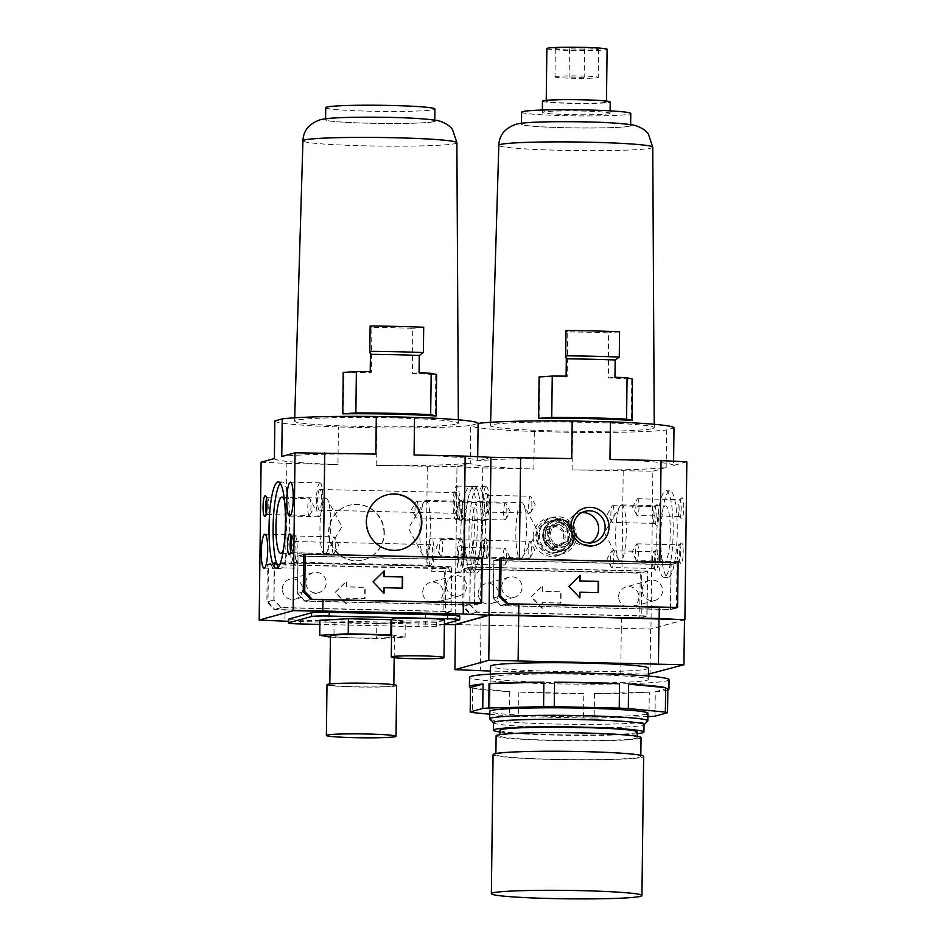 <?xml version="1.0" encoding="UTF-8"?>
<svg xmlns="http://www.w3.org/2000/svg" width="946" height="946" viewBox="0 0 946 946"><rect width="100%" height="100%" fill="white"/><g stroke="black" fill="none" stroke-linecap="round" stroke-linejoin="round"><path stroke-width="0.71" stroke-dasharray="4.73 3.55" d="M543.465 534.809A16.129 15.81 -105.5 0 1 554.995 519.626A16.129 15.81 -105.5 0 1 575.121 535.531A16.129 15.81 -105.5 0 1 563.591 550.714A16.129 15.81 -105.5 0 1 543.465 534.809M533.118 536.713A19.393 19.003 74.5 0 0 551.92 556.496A19.393 19.003 74.5 0 0 571.183 537.576A19.393 19.003 74.5 0 0 552.393 517.793A19.393 19.003 74.5 0 0 533.118 536.713M568.688 537.316A16.129 15.81 -105.5 0 1 557.159 552.488A16.129 15.81 -105.5 0 1 537.032 536.583A16.129 15.81 -105.5 0 1 548.562 521.412A16.129 15.81 -105.5 0 1 568.688 537.316M581.885 512.566A16.129 15.81 74.5 0 0 567.032 528.282A16.129 15.81 74.5 0 0 590.292 542.945M529.819 541.384A8.396 1.585 -88.7 0 0 528.128 549.969A8.396 1.585 -88.7 0 0 529.524 558.164A8.396 1.585 -88.7 0 0 529.618 558.152A8.396 1.585 -88.7 0 0 530.044 557.726A8.396 1.585 -88.7 0 0 531.297 549.803A8.396 1.585 -88.7 0 0 530.41 541.833A8.396 1.585 -88.7 0 0 529.914 541.372A8.396 1.585 -88.7 0 0 529.819 541.384M485.487 538.416A10.359 1.951 91.3 0 1 485.925 538.558A10.359 1.951 91.3 0 1 487.32 548.798A10.359 1.951 91.3 0 1 485.452 558.956A10.359 1.951 91.3 0 1 485.239 559.086A10.359 1.951 91.3 0 1 483.394 549.295A10.359 1.951 91.3 0 1 485.487 538.416A10.359 1.951 -88.7 0 0 485.274 538.534A10.359 1.951 -88.7 0 0 483.406 548.704A10.359 1.951 -88.7 0 0 484.801 558.944A10.359 1.951 -88.7 0 0 485.239 559.086A10.359 1.951 -88.7 0 0 487.332 548.207A10.359 1.951 -88.7 0 0 485.487 538.416M487.474 557.182A8.396 1.585 -88.7 0 0 487.651 557.076A8.396 1.585 -88.7 0 0 489.165 548.834A8.396 1.585 -88.7 0 0 488.03 540.533A8.396 1.585 -88.7 0 0 487.769 540.414A8.396 1.585 -88.7 0 0 487.675 540.426A8.396 1.585 -88.7 0 0 485.984 548.999A8.396 1.585 -88.7 0 0 487.379 557.194A8.396 1.585 -88.7 0 0 487.474 557.182M504.821 548.302A8.396 1.585 -88.7 0 0 503.118 556.887A8.396 1.585 -88.7 0 0 504.525 565.081A8.396 1.585 -88.7 0 0 504.608 565.069A8.396 1.585 -88.7 0 0 505.034 564.644A8.396 1.585 -88.7 0 0 506.299 556.721A8.396 1.585 -88.7 0 0 505.401 548.751A8.396 1.585 -88.7 0 0 504.904 548.29A8.396 1.585 -88.7 0 0 504.821 548.302M460.489 545.334A10.359 1.951 91.3 0 1 460.927 545.475A10.359 1.951 91.3 0 1 462.31 555.716A10.359 1.951 91.3 0 1 460.454 565.874A10.359 1.951 91.3 0 1 460.229 566.004A10.359 1.951 91.3 0 1 458.396 556.213A10.359 1.951 91.3 0 1 460.489 545.334M462.476 564.1A8.396 1.585 -88.7 0 0 462.653 563.993A8.396 1.585 -88.7 0 0 464.155 555.751A8.396 1.585 -88.7 0 0 463.032 547.45A8.396 1.585 -88.7 0 0 462.771 547.332A8.396 1.585 -88.7 0 0 462.677 547.344A8.396 1.585 -88.7 0 0 460.986 555.917A8.396 1.585 -88.7 0 0 462.381 564.112A8.396 1.585 -88.7 0 0 462.476 564.1M505.365 503.201A8.396 1.585 -88.7 0 0 503.674 511.786A8.396 1.585 -88.7 0 0 505.069 519.981A8.396 1.585 -88.7 0 0 505.164 519.969A8.396 1.585 -88.7 0 0 505.59 519.543A8.396 1.585 -88.7 0 0 506.843 511.62A8.396 1.585 -88.7 0 0 505.956 503.65A8.396 1.585 -88.7 0 0 505.46 503.189A8.396 1.585 -88.7 0 0 505.365 503.201M461.033 500.233A10.359 1.951 91.3 0 1 461.471 500.363A10.359 1.951 91.3 0 1 462.866 510.615A10.359 1.951 91.3 0 1 461.009 520.773A10.359 1.951 91.3 0 1 460.785 520.903A10.359 1.951 91.3 0 1 458.952 511.112A10.359 1.951 91.3 0 1 461.033 500.233A10.359 1.951 -88.7 0 0 460.82 500.351A10.359 1.951 -88.7 0 0 458.964 510.521A10.359 1.951 -88.7 0 0 460.347 520.761A10.359 1.951 -88.7 0 0 460.785 520.903A10.359 1.951 -88.7 0 0 462.878 510.024A10.359 1.951 -88.7 0 0 461.033 500.233M463.02 518.999A8.396 1.585 -88.7 0 0 463.197 518.893A8.396 1.585 -88.7 0 0 464.711 510.651A8.396 1.585 -88.7 0 0 463.575 502.35A8.396 1.585 -88.7 0 0 463.315 502.22A8.396 1.585 -88.7 0 0 463.233 502.231A8.396 1.585 -88.7 0 0 461.542 510.816A8.396 1.585 -88.7 0 0 462.937 519.011A8.396 1.585 -88.7 0 0 463.02 518.999M530.363 496.283A8.396 1.585 -88.7 0 0 528.672 504.868A8.396 1.585 -88.7 0 0 530.079 513.063A8.396 1.585 -88.7 0 0 530.162 513.051A8.396 1.585 -88.7 0 0 530.588 512.626A8.396 1.585 -88.7 0 0 531.853 504.703A8.396 1.585 -88.7 0 0 530.954 496.733A8.396 1.585 -88.7 0 0 530.458 496.272A8.396 1.585 -88.7 0 0 530.363 496.283M486.043 493.315A10.359 1.951 91.3 0 1 486.481 493.445A10.359 1.951 91.3 0 1 487.864 503.698A10.359 1.951 91.3 0 1 486.008 513.855A10.359 1.951 91.3 0 1 485.783 513.985A10.359 1.951 91.3 0 1 483.95 504.194A10.359 1.951 91.3 0 1 486.043 493.315M488.03 512.082A8.396 1.585 -88.7 0 0 488.207 511.975A8.396 1.585 -88.7 0 0 489.709 503.733A8.396 1.585 -88.7 0 0 488.585 495.432A8.396 1.585 -88.7 0 0 488.325 495.302A8.396 1.585 -88.7 0 0 488.231 495.314A8.396 1.585 -88.7 0 0 486.54 503.899A8.396 1.585 -88.7 0 0 487.935 512.093A8.396 1.585 -88.7 0 0 488.03 512.082M521.53 502.669A28.144 5.309 -88.7 0 0 515.854 531.439A28.144 5.309 -88.7 0 0 520.537 558.897A28.144 5.309 -88.7 0 0 520.844 558.861A28.144 5.309 -88.7 0 0 522.275 557.454A28.144 5.309 -88.7 0 0 526.496 530.883A28.144 5.309 -88.7 0 0 523.493 504.147A28.144 5.309 -88.7 0 0 521.837 502.633A28.144 5.309 -88.7 0 0 521.53 502.669M473.662 486.433A43.291 8.171 91.3 0 1 474.135 486.374A43.291 8.171 91.3 0 1 481.337 528.613A43.291 8.171 91.3 0 1 472.61 572.886A43.291 8.171 91.3 0 1 472.149 572.945A43.291 8.171 91.3 0 1 464.935 530.706A43.291 8.171 91.3 0 1 473.662 486.433A43.291 8.171 -88.7 0 0 464.935 530.706A43.291 8.171 -88.7 0 0 472.149 572.945A43.291 8.171 -88.7 0 0 472.61 572.886A43.291 8.171 -88.7 0 0 481.337 528.613A43.291 8.171 -88.7 0 0 474.135 486.374A43.291 8.171 -88.7 0 0 473.662 486.433M476.678 572.969A43.291 8.171 -88.7 0 0 485.404 528.708A43.291 8.171 -88.7 0 0 478.203 486.469A43.291 8.171 -88.7 0 0 477.73 486.528A43.291 8.171 -88.7 0 0 469.003 530.789A43.291 8.171 -88.7 0 0 476.205 573.028A43.291 8.171 -88.7 0 0 476.678 572.969M476.855 557.844A28.144 5.309 -88.7 0 0 482.531 529.074A28.144 5.309 -88.7 0 0 477.848 501.617A28.144 5.309 -88.7 0 0 477.541 501.652A28.144 5.309 -88.7 0 0 471.877 530.434A28.144 5.309 -88.7 0 0 476.559 557.88A28.144 5.309 -88.7 0 0 476.855 557.844M612.003 550.773A8.396 1.585 91.3 0 1 612.086 550.761A8.396 1.585 91.3 0 1 613.481 558.944A8.396 1.585 91.3 0 1 611.79 567.529A8.396 1.585 91.3 0 1 611.707 567.541A8.396 1.585 91.3 0 1 611.211 567.092A8.396 1.585 91.3 0 1 610.312 559.11A8.396 1.585 91.3 0 1 611.577 551.187A8.396 1.585 91.3 0 1 612.003 550.773M656.37 549.827A10.359 1.951 -88.7 0 0 656.157 549.957A10.359 1.951 -88.7 0 0 654.289 560.127A10.359 1.951 -88.7 0 0 655.684 570.367A10.359 1.951 -88.7 0 0 656.122 570.497A10.359 1.951 -88.7 0 0 658.215 559.618A10.359 1.951 -88.7 0 0 656.37 549.827M653.934 568.499A8.396 1.585 91.3 0 1 653.84 568.511A8.396 1.585 91.3 0 1 653.58 568.38A8.396 1.585 91.3 0 1 652.456 560.079A8.396 1.585 91.3 0 1 653.958 551.837A8.396 1.585 91.3 0 1 654.135 551.731A8.396 1.585 91.3 0 1 654.23 551.731A8.396 1.585 91.3 0 1 655.625 559.914A8.396 1.585 91.3 0 1 653.934 568.499M637.001 543.855A8.396 1.585 91.3 0 1 637.096 543.844A8.396 1.585 91.3 0 1 638.491 552.026A8.396 1.585 91.3 0 1 636.8 560.611A8.396 1.585 91.3 0 1 636.705 560.623A8.396 1.585 91.3 0 1 636.209 560.174A8.396 1.585 91.3 0 1 635.31 552.192A8.396 1.585 91.3 0 1 636.575 544.269A8.396 1.585 91.3 0 1 637.001 543.855M681.38 542.909A10.359 1.951 -88.7 0 0 681.155 543.039A10.359 1.951 -88.7 0 0 679.299 553.209A10.359 1.951 -88.7 0 0 680.694 563.449A10.359 1.951 -88.7 0 0 681.12 563.58A10.359 1.951 -88.7 0 0 683.213 552.701A10.359 1.951 -88.7 0 0 681.38 542.909M678.932 561.581A8.396 1.585 91.3 0 1 678.85 561.593A8.396 1.585 91.3 0 1 678.578 561.463A8.396 1.585 91.3 0 1 677.454 553.162A8.396 1.585 91.3 0 1 678.968 544.92A8.396 1.585 91.3 0 1 679.145 544.813A8.396 1.585 91.3 0 1 679.228 544.813A8.396 1.585 91.3 0 1 680.623 552.996A8.396 1.585 91.3 0 1 678.932 561.581M637.557 498.743A8.396 1.585 91.3 0 1 637.639 498.743A8.396 1.585 91.3 0 1 639.035 506.926A8.396 1.585 91.3 0 1 637.344 515.511A8.396 1.585 91.3 0 1 637.261 515.523A8.396 1.585 91.3 0 1 636.764 515.062A8.396 1.585 91.3 0 1 635.866 507.091A8.396 1.585 91.3 0 1 637.131 499.169A8.396 1.585 91.3 0 1 637.557 498.743M681.924 497.809A10.359 1.951 -88.7 0 0 681.711 497.939A10.359 1.951 -88.7 0 0 679.843 508.097A10.359 1.951 -88.7 0 0 681.238 518.349A10.359 1.951 -88.7 0 0 681.676 518.479A10.359 1.951 -88.7 0 0 683.769 507.6A10.359 1.951 -88.7 0 0 681.924 497.809M679.488 516.481A8.396 1.585 91.3 0 1 679.394 516.492A8.396 1.585 91.3 0 1 679.133 516.362A8.396 1.585 91.3 0 1 678.01 508.061A8.396 1.585 91.3 0 1 679.512 499.819A8.396 1.585 91.3 0 1 679.689 499.713A8.396 1.585 91.3 0 1 679.784 499.701A8.396 1.585 91.3 0 1 681.179 507.896A8.396 1.585 91.3 0 1 679.488 516.481M612.547 505.661A8.396 1.585 91.3 0 1 612.641 505.661A8.396 1.585 91.3 0 1 614.037 513.844A8.396 1.585 91.3 0 1 612.346 522.429A8.396 1.585 91.3 0 1 612.251 522.44A8.396 1.585 91.3 0 1 611.755 521.979A8.396 1.585 91.3 0 1 610.868 514.009A8.396 1.585 91.3 0 1 612.121 506.086A8.396 1.585 91.3 0 1 612.547 505.661M656.926 504.726A10.359 1.951 -88.7 0 0 656.701 504.857A10.359 1.951 -88.7 0 0 654.845 515.014A10.359 1.951 -88.7 0 0 656.24 525.267A10.359 1.951 -88.7 0 0 656.678 525.397A10.359 1.951 -88.7 0 0 658.759 514.518A10.359 1.951 -88.7 0 0 656.926 504.726M654.478 523.398A8.396 1.585 91.3 0 1 654.396 523.41A8.396 1.585 91.3 0 1 654.135 523.28A8.396 1.585 91.3 0 1 653 514.979A8.396 1.585 91.3 0 1 654.514 506.737A8.396 1.585 91.3 0 1 654.691 506.63A8.396 1.585 91.3 0 1 654.774 506.618A8.396 1.585 91.3 0 1 656.181 514.813A8.396 1.585 91.3 0 1 654.478 523.398M621.321 504.963A28.144 5.309 91.3 0 1 621.628 504.916A28.144 5.309 91.3 0 1 626.299 532.373A28.144 5.309 91.3 0 1 620.635 561.144A28.144 5.309 91.3 0 1 620.328 561.191A28.144 5.309 91.3 0 1 618.66 559.665A28.144 5.309 91.3 0 1 615.669 532.929A28.144 5.309 91.3 0 1 619.89 506.358A28.144 5.309 91.3 0 1 621.321 504.963M669.555 490.939A43.291 8.171 -88.7 0 0 660.828 535.2A43.291 8.171 -88.7 0 0 668.03 577.438A43.291 8.171 -88.7 0 0 668.491 577.379A43.291 8.171 -88.7 0 0 677.218 533.118A43.291 8.171 -88.7 0 0 670.016 490.879A43.291 8.171 -88.7 0 0 669.555 490.939M664.435 577.285A43.291 8.171 91.3 0 1 663.962 577.344A43.291 8.171 91.3 0 1 656.76 535.105A43.291 8.171 91.3 0 1 665.487 490.844A43.291 8.171 91.3 0 1 665.949 490.785A43.291 8.171 91.3 0 1 673.162 533.024A43.291 8.171 91.3 0 1 664.435 577.285M664.612 562.161A28.144 5.309 91.3 0 1 664.317 562.196A28.144 5.309 91.3 0 1 659.634 534.738A28.144 5.309 91.3 0 1 665.298 505.968A28.144 5.309 91.3 0 1 665.606 505.933A28.144 5.309 91.3 0 1 670.288 533.39A28.144 5.309 91.3 0 1 664.612 562.161M648.483 668.183A79.062 4.411 0.7 0 1 647.04 668.999A79.062 4.411 0.7 0 1 561.865 671.518A79.062 4.411 0.7 0 1 490.371 666.244M489.851 719.114A79.062 4.411 -179.3 0 0 563.426 724.175A79.062 4.411 -179.3 0 0 646.402 721.621A79.062 4.411 -179.3 0 0 647.714 721.041M493.457 722.673A75.29 4.198 -179.3 0 0 493.564 722.91A75.29 4.198 -179.3 0 0 563.639 727.722A75.29 4.198 -179.3 0 0 642.653 725.286A75.29 4.198 -179.3 0 0 643.907 724.742A75.29 4.198 -179.3 0 0 644.025 724.506M499.949 730.265A68.703 3.831 -179.3 0 0 562.078 734.841A68.703 3.831 -179.3 0 0 636.102 732.653A68.703 3.831 -179.3 0 0 637.344 731.944M636.031 738.294A68.703 3.831 -179.3 0 0 637.273 737.584A68.703 3.831 -179.3 0 0 575.144 733.008A68.703 3.831 -179.3 0 0 501.132 735.196A68.703 3.831 -179.3 0 0 499.878 735.905A68.703 3.831 -179.3 0 0 562.007 740.482A68.703 3.831 -179.3 0 0 636.031 738.294M496.118 735.858A72.475 4.044 -179.3 0 0 561.652 740.694A72.475 4.044 -179.3 0 0 639.721 738.377A72.475 4.044 -179.3 0 0 641.045 737.632M639.496 757.178A72.475 4.044 -179.3 0 0 640.809 756.422A72.475 4.044 -179.3 0 0 575.286 751.597A72.475 4.044 -179.3 0 0 497.206 753.903A72.475 4.044 -179.3 0 0 495.881 754.648A72.475 4.044 -179.3 0 0 561.416 759.484A72.475 4.044 -179.3 0 0 639.496 757.178M493.067 754.624A75.29 4.198 -179.3 0 0 561.144 759.638A75.29 4.198 -179.3 0 0 642.263 757.238A75.29 4.198 -179.3 0 0 643.635 756.457M652.752 428.514A81.876 4.576 -179.3 0 0 654.242 427.663A81.876 4.576 -179.3 0 0 580.158 422.212A81.876 4.576 -179.3 0 0 491.979 424.825A81.876 4.576 -179.3 0 0 490.489 425.665A81.876 4.576 -179.3 0 0 564.49 431.128A81.876 4.576 -179.3 0 0 652.752 428.514M539.054 418.333L539.859 377.028A81.096 4.529 0.7 0 1 567.174 376.981L567.777 331.928A80.304 4.482 0.7 0 1 608.597 332.862L608.384 377.927A81.096 4.529 0.7 0 1 631.183 379.133L631.207 420.45M584.38 49.109L569.457 48.849L584.38 49.109M584.025 77.3L569.114 77.04L584.025 77.3M555.385 76.638A21.652 1.206 -179.3 0 0 554.995 76.863A21.652 1.206 -179.3 0 0 574.565 78.305A21.652 1.206 -179.3 0 0 597.884 77.619A21.652 1.206 -179.3 0 0 598.286 77.395A21.652 1.206 -179.3 0 0 578.704 75.952A21.652 1.206 -179.3 0 0 555.385 76.638M555.728 48.447A21.652 1.206 -179.3 0 0 555.337 48.672A21.652 1.206 -179.3 0 0 574.908 50.114A21.652 1.206 -179.3 0 0 598.239 49.428A21.652 1.206 -179.3 0 0 598.629 49.204A21.652 1.206 -179.3 0 0 579.058 47.761A21.652 1.206 -179.3 0 0 555.728 48.447M546.871 48.565A30.118 1.679 -179.3 0 0 574.104 50.576A30.118 1.679 -179.3 0 0 606.552 49.618A30.118 1.679 -179.3 0 0 607.096 49.31M605.913 102.239A30.118 1.679 -179.3 0 0 606.457 101.932A30.118 1.679 -179.3 0 0 579.224 99.921A30.118 1.679 -179.3 0 0 546.776 100.879A30.118 1.679 -179.3 0 0 546.22 101.187A30.118 1.679 -179.3 0 0 573.453 103.197A30.118 1.679 -179.3 0 0 605.913 102.239M542.46 101.139A33.879 1.892 -179.3 0 0 573.099 103.398A33.879 1.892 -179.3 0 0 609.602 102.322A33.879 1.892 -179.3 0 0 610.217 101.967M609.461 113.603A33.879 1.892 -179.3 0 0 610.075 113.248A33.879 1.892 -179.3 0 0 579.437 110.989A33.879 1.892 -179.3 0 0 542.933 112.066A33.879 1.892 -179.3 0 0 542.318 112.42A33.879 1.892 -179.3 0 0 572.957 114.679A33.879 1.892 -179.3 0 0 609.461 113.603M521.613 112.172A54.584 3.051 -179.3 0 0 570.982 115.802A54.584 3.051 -179.3 0 0 629.788 114.064A54.584 3.051 -179.3 0 0 630.781 113.496M629.646 126.09A54.584 3.051 -179.3 0 0 630.639 125.522A54.584 3.051 -179.3 0 0 581.282 121.892A54.584 3.051 -179.3 0 0 522.464 123.63A54.584 3.051 -179.3 0 0 521.471 124.198A54.584 3.051 -179.3 0 0 570.828 127.828A54.584 3.051 -179.3 0 0 629.646 126.09M542.247 591.427L542.318 585.799L531.084 596.82L542.034 608.349L542.105 602.708L560.588 603.134L560.73 591.853L542.247 591.427L542.673 585.692L531.451 596.713L542.401 608.243L542.46 602.602L560.943 603.028L561.084 591.758L542.602 591.333M684.478 619.784L650.943 629.055L455.475 624.585M684.478 619.665L650.623 629.043L455.475 624.549M652.87 471.203L666.161 467.525A101.648 5.676 -179.3 0 1 572.094 469.925L652.87 471.203L650.943 629.055M666.161 467.525L666.611 429.945L674.001 427.899M686.831 461.802L673.54 465.479L673.599 461.199M668.113 562.492L677.005 562.894L676.449 607.758M490.95 457.308L477.659 460.986L477.706 456.705L477.659 460.986L490.95 457.308M481.514 569.362L464.332 568.57L463.871 606.161L470.659 613.989L621.416 617.691L641.187 617.75L641.743 572.649L481.514 569.362L482.756 467.88L456.989 466.697L455.05 624.561L456.989 466.697L376.201 465.432A101.648 5.676 -179.3 0 0 470.268 463.032L456.989 466.697L470.268 463.032L470.73 425.44L478.12 423.394L470.73 425.44A101.648 5.676 -179.3 0 0 534.324 431.471L572.555 432.346A101.648 5.676 -179.3 0 0 666.611 429.945M480.958 614.462L480.828 625.732M571.727 458.574A101.648 5.676 -179.3 0 0 477.659 460.986A101.648 5.676 -179.3 0 0 414.064 454.955M673.54 465.479A101.648 5.676 -179.3 0 0 609.957 459.46M274.837 420.946A101.648 5.676 -179.3 0 0 338.432 426.965L376.662 427.84A101.648 5.676 -179.3 0 0 470.73 425.44L470.268 463.032A101.648 5.676 -179.3 0 0 533.863 469.05L534.324 431.471M482.756 467.88L533.863 469.05M572.094 469.925L572.555 432.346M539.859 377.028L539.102 376.922M608.384 377.927L614.959 377.253M632.507 379.074L631.183 379.133M566.11 376.13L567.174 376.981M619.571 331.739L608.597 332.862M567.777 331.928L566.004 330.509M648.412 674.131L490.312 671.045M480.958 625.72L480.414 670.82M621.274 628.936L620.73 674.049M650.623 629.043L650.068 674.143M499.926 731.991A75.29 4.198 -179.3 0 0 568.593 735.314A75.29 4.198 -179.3 0 0 637.332 733.67M500.458 558.826L509.835 558.85M671.163 564.514L493.753 560.434L493.292 598.026L500.588 605.712L670.608 609.614L671.163 564.514L677.005 562.894M500.671 605.523L493.481 597.943L493.93 560.623L670.974 564.691L670.43 609.425L500.671 605.523L506.82 603.82M676.449 607.994L670.608 609.614M499.594 558.814L493.753 560.434M493.481 597.943L499.133 596.382L493.292 598.026M506.961 603.95L500.588 605.712M670.43 609.425L675.692 607.959M670.974 564.691L678.116 562.716M493.93 560.623L499.594 559.062M579.815 575.676L568.593 586.437L579.543 597.494M579.614 592.326L598.097 592.645M623.201 471.108L621.96 572.59M621.416 617.691L621.274 628.96M647.584 571.029L470.174 566.961L469.713 604.541L477.021 612.228L647.029 616.13L647.584 571.029L641.743 572.649M469.902 604.47L477.103 612.038L646.851 615.941L647.395 571.218L470.363 567.151L469.902 604.47L462.76 606.445L463.221 569.125L640.253 573.193L639.709 617.915L469.949 614.025L462.76 606.445M463.871 606.161L469.713 604.541M464.332 568.57L470.174 566.961M641.187 617.75L647.029 616.13M470.659 613.989L477.021 612.228M646.851 615.941L639.709 617.915M477.103 612.038L469.949 614.025M647.395 571.218L640.253 573.193M470.363 567.151L463.221 569.125M501.747 586.934A10.359 10.146 -105.5 0 1 509.149 577.19A10.359 10.146 -105.5 0 1 522.074 587.407A10.359 10.146 -105.5 0 1 514.671 597.151A10.359 10.146 -105.5 0 1 501.747 586.934M478.168 593.461A10.359 10.146 -105.5 0 1 485.57 583.717A10.359 10.146 -105.5 0 1 498.495 593.922A10.359 10.146 -105.5 0 1 491.092 603.666A10.359 10.146 -105.5 0 1 478.168 593.461M642.192 590.162A10.359 10.146 -105.5 0 1 649.595 580.418A10.359 10.146 -105.5 0 1 662.519 590.623A10.359 10.146 -105.5 0 1 655.117 600.379A10.359 10.146 -105.5 0 1 642.192 590.162M618.625 596.69A10.359 10.146 -105.5 0 1 626.027 586.934A10.359 10.146 -105.5 0 1 638.952 597.151A10.359 10.146 -105.5 0 1 631.55 606.894A10.359 10.146 -105.5 0 1 618.625 596.69M669.047 679.713A99.768 5.57 0.7 0 1 667.237 680.742A99.768 5.57 0.7 0 1 559.748 683.923A99.768 5.57 0.7 0 1 469.535 677.265M667.829 689.906A99.768 5.57 0.7 0 1 667.119 690.131A99.768 5.57 0.7 0 1 655.294 691.751L654.999 716.181M649.299 692.176L594.478 693.584A99.768 5.57 0.7 0 0 649.299 692.176L648.991 716.607M594.478 693.584L594.171 718.014A99.768 5.57 0.7 0 1 583.505 718.002L518.538 716.512A99.768 5.57 0.7 0 1 509.445 716.063L489.792 714.206M583.8 693.572L518.834 692.082A99.768 5.57 0.7 0 0 583.8 693.572L583.505 718.002M518.834 692.082L518.538 716.512M509.74 691.632L472.681 688.12A99.768 5.57 0.7 0 0 509.74 691.632L509.445 716.063M472.681 688.12L472.385 712.551M491.672 676.709A79.062 4.411 -179.3 0 0 490.241 677.525A79.062 4.411 -179.3 0 0 561.723 682.787A79.062 4.411 -179.3 0 0 646.91 680.269A79.062 4.411 -179.3 0 0 648.341 679.453A79.062 4.411 -179.3 0 0 576.847 674.191A79.062 4.411 -179.3 0 0 491.672 676.709M646.496 714.1A79.062 4.411 0.7 0 1 561.321 716.619A79.062 4.411 0.7 0 1 489.827 711.345L490.276 674.131M667.852 688.274L655.294 691.751M647.892 716.642L594.171 718.014M560.28 522.63A12.535 12.286 74.5 0 0 547.226 534.206A12.535 12.286 74.5 0 0 558.743 547.592A12.535 12.286 74.5 0 0 571.786 536.015A12.535 12.286 74.5 0 0 560.28 522.63M563.721 531.853L554.829 525.763L545.274 530.493L544.6 541.325L553.493 547.415L563.047 542.685L563.721 531.853L568.274 530.6L567.612 541.419L558.057 546.149L549.165 540.06L549.839 529.228L559.393 524.498L568.274 530.6M543.016 535.791A11.293 11.068 74.5 0 0 553.386 547.864A11.293 11.068 74.5 0 0 565.152 537.434A11.293 11.068 74.5 0 0 554.77 525.361A11.293 11.068 74.5 0 0 543.016 535.791M572.567 535.696A12.239 11.991 74.5 0 0 557.312 523.02A12.239 11.991 74.5 0 0 548.585 533.922A12.239 11.991 74.5 0 0 563.84 546.611A12.239 11.991 74.5 0 0 572.567 535.696A12.239 11.991 74.5 0 0 557.312 523.02A12.239 11.991 74.5 0 0 559.831 547.001A12.239 11.991 74.5 0 0 572.567 535.696M539.386 534.206A18.825 18.459 74.5 0 0 562.846 553.717A18.825 18.459 74.5 0 0 576.28 536.938A18.825 18.459 74.5 0 0 552.807 517.427A18.825 18.459 74.5 0 0 539.386 534.206M542.685 534.265A15.999 15.692 74.5 0 0 562.634 550.844A15.999 15.692 74.5 0 0 574.045 536.583A15.999 15.692 74.5 0 0 554.096 520.004A15.999 15.692 74.5 0 0 542.685 534.265M536.169 535.105A18.825 18.459 -105.5 0 1 549.591 518.325A18.825 18.459 -105.5 0 1 573.063 537.825A18.825 18.459 -105.5 0 1 559.63 554.604A18.825 18.459 -105.5 0 1 536.169 535.105M538.404 535.448A15.999 15.692 74.5 0 0 553.103 552.547A15.999 15.692 74.5 0 0 569.764 537.766A15.999 15.692 74.5 0 0 555.054 520.678A15.999 15.692 74.5 0 0 538.404 535.448M574.979 536.323A15.999 15.692 74.5 0 0 555.03 519.744A15.999 15.692 74.5 0 0 543.619 534.005A15.999 15.692 74.5 0 0 563.556 550.584A15.999 15.692 74.5 0 0 574.979 536.323M574.08 536.181A14.876 14.58 -105.5 0 1 558.601 549.922A14.876 14.58 -105.5 0 1 544.931 534.029A14.876 14.58 -105.5 0 1 560.422 520.3A14.876 14.58 -105.5 0 1 574.08 536.181M571.384 535.507A10.725 10.524 -105.5 0 1 560.209 545.416A10.725 10.524 -105.5 0 1 550.347 533.958A10.725 10.524 -105.5 0 1 561.522 524.049A10.725 10.524 -105.5 0 1 571.384 535.507M563.047 542.685L567.612 541.419M554.829 525.763L559.393 524.498M545.274 530.493L549.839 529.228M544.6 541.325L549.165 540.06M553.493 547.415L558.057 546.149M274.222 567.671A16.945 3.193 91.3 0 1 273.512 568.298A16.945 3.193 91.3 0 1 273.323 568.321A16.945 3.193 91.3 0 1 271.183 563.319L291.51 563.781A16.945 3.193 91.3 0 1 291.191 545.759A16.945 3.193 91.3 0 1 294.253 534.939A16.945 3.193 91.3 0 1 294.431 534.916A16.945 3.193 91.3 0 1 297.257 549.543A16.945 3.193 91.3 0 1 294.549 568.144L274.222 567.671L273.832 600.048L281.128 607.734L451.147 611.636L451.632 571.751L431.305 571.278L431.364 566.063L428.254 566.926L448.593 567.399A16.945 3.193 -88.7 0 0 450.734 572.389A16.945 3.193 -88.7 0 0 450.911 572.365A16.945 3.193 -88.7 0 0 451.632 571.751M386.417 495.006A28.238 27.682 74.5 0 0 366.043 521.636A28.238 27.682 74.5 0 0 401.471 549.437M319.807 482.909A16.945 3.193 91.3 0 1 319.985 482.886A16.945 3.193 91.3 0 1 322.799 499.417A16.945 3.193 91.3 0 1 319.393 516.741A16.945 3.193 91.3 0 1 319.204 516.764A16.945 3.193 91.3 0 1 316.39 500.233A16.945 3.193 91.3 0 1 319.807 482.909M333.725 553.647A8.396 1.585 91.3 0 1 333.631 553.658A8.396 1.585 91.3 0 1 332.235 545.475A8.396 1.585 91.3 0 1 333.926 536.89A8.396 1.585 91.3 0 1 334.021 536.879A8.396 1.585 91.3 0 1 334.517 537.328A8.396 1.585 91.3 0 1 335.416 545.31A8.396 1.585 91.3 0 1 334.151 553.233A8.396 1.585 91.3 0 1 333.725 553.647M291.049 537.068A8.396 1.585 91.3 0 1 291.794 535.921A8.396 1.585 91.3 0 1 291.876 535.909A8.396 1.585 91.3 0 1 292.148 536.039A8.396 1.585 91.3 0 1 293.272 544.34A8.396 1.585 91.3 0 1 291.758 552.582A8.396 1.585 91.3 0 1 291.593 552.677A8.396 1.585 91.3 0 1 291.498 552.689A8.396 1.585 91.3 0 1 290.718 551.494M309.271 515.464A8.396 1.585 91.3 0 1 309.188 515.475A8.396 1.585 91.3 0 1 307.793 507.293A8.396 1.585 91.3 0 1 309.484 498.708A8.396 1.585 91.3 0 1 309.567 498.696A8.396 1.585 91.3 0 1 310.063 499.145A8.396 1.585 91.3 0 1 310.962 507.115A8.396 1.585 91.3 0 1 309.697 515.05A8.396 1.585 91.3 0 1 309.271 515.464M266.595 498.885A8.396 1.585 91.3 0 1 267.34 497.738A8.396 1.585 91.3 0 1 267.434 497.726A8.396 1.585 91.3 0 1 267.694 497.844A8.396 1.585 91.3 0 1 268.818 506.157A8.396 1.585 91.3 0 1 267.316 514.399A8.396 1.585 91.3 0 1 267.139 514.494A8.396 1.585 91.3 0 1 267.044 514.506A8.396 1.585 91.3 0 1 266.264 513.311M324.951 554.356A28.144 5.309 91.3 0 1 324.655 554.391A28.144 5.309 91.3 0 1 319.973 526.934A28.144 5.309 91.3 0 1 325.637 498.164A28.144 5.309 91.3 0 1 325.944 498.128A28.144 5.309 91.3 0 1 327.612 499.642A28.144 5.309 91.3 0 1 330.615 526.378A28.144 5.309 91.3 0 1 326.382 552.961A28.144 5.309 91.3 0 1 324.951 554.356M280.241 483.288A43.291 8.171 91.3 0 1 281.849 482.022A43.291 8.171 91.3 0 1 282.31 481.963A43.291 8.171 91.3 0 1 289.511 524.214A43.291 8.171 91.3 0 1 280.785 568.475A43.291 8.171 91.3 0 1 280.323 568.534A43.291 8.171 91.3 0 1 278.325 567.127M284.58 501.12A28.144 5.309 91.3 0 1 283.469 549.508M486.126 486.729A16.945 3.193 -88.7 0 0 482.708 504.052A16.945 3.193 -88.7 0 0 485.523 520.584A16.945 3.193 -88.7 0 0 485.712 520.56A16.945 3.193 -88.7 0 0 489.117 503.237A16.945 3.193 -88.7 0 0 486.303 486.717A16.945 3.193 -88.7 0 0 486.126 486.729M456.138 519.886A16.945 3.193 91.3 0 1 455.96 519.91A16.945 3.193 91.3 0 1 453.134 503.378A16.945 3.193 91.3 0 1 456.551 486.055A16.945 3.193 91.3 0 1 456.741 486.031A16.945 3.193 91.3 0 1 459.555 502.563A16.945 3.193 91.3 0 1 456.138 519.886M456.22 513.3A10.359 1.951 91.3 0 1 456.114 513.323A10.359 1.951 91.3 0 1 454.387 503.213A10.359 1.951 91.3 0 1 456.469 492.63A10.359 1.951 91.3 0 1 456.587 492.618A10.359 1.951 91.3 0 1 458.302 502.716A10.359 1.951 91.3 0 1 456.22 513.3M319.724 489.496A10.359 1.951 -88.7 0 0 317.631 500.079A10.359 1.951 -88.7 0 0 319.358 510.178A10.359 1.951 -88.7 0 0 319.464 510.166A10.359 1.951 -88.7 0 0 321.557 499.583A10.359 1.951 -88.7 0 0 319.831 489.472A10.359 1.951 -88.7 0 0 319.724 489.496M460.572 538.759A16.945 3.193 -88.7 0 0 457.155 556.071A16.945 3.193 -88.7 0 0 459.969 572.602A16.945 3.193 -88.7 0 0 460.158 572.578A16.945 3.193 -88.7 0 0 463.564 555.255A16.945 3.193 -88.7 0 0 460.749 538.735A16.945 3.193 -88.7 0 0 460.572 538.759M428.254 566.926A16.945 3.193 91.3 0 1 427.947 548.893A16.945 3.193 91.3 0 1 430.998 538.073A16.945 3.193 91.3 0 1 431.187 538.049A16.945 3.193 91.3 0 1 434.013 552.689A16.945 3.193 91.3 0 1 431.305 571.278M430.667 565.33A10.359 1.951 91.3 0 1 430.56 565.341A10.359 1.951 91.3 0 1 428.834 555.243A10.359 1.951 91.3 0 1 430.915 544.648A10.359 1.951 91.3 0 1 431.033 544.636A10.359 1.951 91.3 0 1 432.748 554.734A10.359 1.951 91.3 0 1 430.667 565.33M294.171 541.514A10.359 1.951 -88.7 0 0 292.078 552.097A10.359 1.951 -88.7 0 0 293.804 562.196A10.359 1.951 -88.7 0 0 293.91 562.184A10.359 1.951 -88.7 0 0 296.003 551.601A10.359 1.951 -88.7 0 0 294.277 541.502A10.359 1.951 -88.7 0 0 294.171 541.514M441.12 539.35A8.396 1.585 91.3 0 1 441.203 539.338A8.396 1.585 91.3 0 1 442.598 547.533A8.396 1.585 91.3 0 1 440.907 556.106A8.396 1.585 91.3 0 1 440.824 556.118A8.396 1.585 91.3 0 1 440.328 555.669A8.396 1.585 91.3 0 1 439.429 547.699A8.396 1.585 91.3 0 1 440.682 539.764A8.396 1.585 91.3 0 1 441.12 539.35M483.051 557.076A8.396 1.585 91.3 0 1 482.957 557.088A8.396 1.585 91.3 0 1 482.697 556.969A8.396 1.585 91.3 0 1 481.561 548.668A8.396 1.585 91.3 0 1 483.075 540.414A8.396 1.585 91.3 0 1 483.252 540.32A8.396 1.585 91.3 0 1 483.347 540.308A8.396 1.585 91.3 0 1 484.742 548.503A8.396 1.585 91.3 0 1 483.051 557.076M416.666 501.167A8.396 1.585 91.3 0 1 416.748 501.155A8.396 1.585 91.3 0 1 418.144 509.35A8.396 1.585 91.3 0 1 416.453 517.923A8.396 1.585 91.3 0 1 416.37 517.935A8.396 1.585 91.3 0 1 415.873 517.486A8.396 1.585 91.3 0 1 414.975 509.516A8.396 1.585 91.3 0 1 416.24 501.581A8.396 1.585 91.3 0 1 416.666 501.167M458.597 518.893A8.396 1.585 91.3 0 1 458.503 518.905A8.396 1.585 91.3 0 1 458.242 518.786A8.396 1.585 91.3 0 1 457.119 510.473A8.396 1.585 91.3 0 1 458.621 502.231A8.396 1.585 91.3 0 1 458.798 502.137A8.396 1.585 91.3 0 1 458.893 502.125A8.396 1.585 91.3 0 1 460.288 510.308A8.396 1.585 91.3 0 1 458.597 518.893M425.428 500.458A28.144 5.309 91.3 0 1 425.735 500.422A28.144 5.309 91.3 0 1 430.418 527.88A28.144 5.309 91.3 0 1 424.742 556.65A28.144 5.309 91.3 0 1 424.447 556.686A28.144 5.309 91.3 0 1 422.779 555.172A28.144 5.309 91.3 0 1 419.776 528.436A28.144 5.309 91.3 0 1 423.997 501.865A28.144 5.309 91.3 0 1 425.428 500.458M468.542 572.791A43.291 8.171 91.3 0 1 468.081 572.85A43.291 8.171 91.3 0 1 460.879 530.611A43.291 8.171 91.3 0 1 469.594 486.339A43.291 8.171 91.3 0 1 470.067 486.279A43.291 8.171 91.3 0 1 477.269 528.518A43.291 8.171 91.3 0 1 468.542 572.791M468.731 557.655A28.144 5.309 91.3 0 1 468.424 557.702A28.144 5.309 91.3 0 1 463.741 530.245A28.144 5.309 91.3 0 1 469.417 501.475A28.144 5.309 91.3 0 1 469.713 501.427A28.144 5.309 91.3 0 1 474.395 528.885A28.144 5.309 91.3 0 1 468.731 557.655M456.871 424.021A81.876 4.576 -179.3 0 0 458.361 423.169A81.876 4.576 -179.3 0 0 384.277 417.718A81.876 4.576 -179.3 0 0 296.098 420.32A81.876 4.576 -179.3 0 0 294.608 421.159A81.876 4.576 -179.3 0 0 368.609 426.622A81.876 4.576 -179.3 0 0 456.871 424.021M343.173 413.84L343.966 372.535A81.096 4.529 0.7 0 1 371.293 372.476L371.896 327.422A80.304 4.482 0.7 0 1 412.704 328.357L412.503 373.434A81.096 4.529 0.7 0 1 435.302 374.628L435.314 415.956M325.731 107.667A54.584 3.051 -179.3 0 0 375.089 111.309A54.584 3.051 -179.3 0 0 433.907 109.57A54.584 3.051 -179.3 0 0 434.9 109.003M433.765 121.596A54.584 3.051 -179.3 0 0 434.746 121.029A54.584 3.051 -179.3 0 0 385.389 117.387A54.584 3.051 -179.3 0 0 326.571 119.125A54.584 3.051 -179.3 0 0 325.59 119.693A54.584 3.051 -179.3 0 0 374.947 123.335A54.584 3.051 -179.3 0 0 433.765 121.596M383.981 533.284A28.238 27.682 74.5 0 0 348.731 505.436A28.238 27.682 74.5 0 0 328.546 532.007A28.238 27.682 74.5 0 0 363.796 559.855A28.238 27.682 74.5 0 0 383.981 533.284M384.336 533.177A28.238 27.682 74.5 0 0 349.098 505.33A28.238 27.682 74.5 0 0 328.901 531.912A28.238 27.682 74.5 0 0 364.151 559.76A28.238 27.682 74.5 0 0 384.336 533.177M444.443 620.032A26.358 1.466 0.7 0 1 443.958 620.304A26.358 1.466 0.7 0 1 415.566 621.144A26.358 1.466 0.7 0 1 391.739 619.382M391.538 635.866A31.998 1.786 0.7 0 1 394.411 636.634A31.998 1.786 0.7 0 1 393.832 636.965A31.998 1.786 0.7 0 1 359.362 637.994A31.998 1.786 0.7 0 1 330.426 635.854M393.24 685.826A31.998 1.786 0.7 0 1 358.759 686.855A31.998 1.786 0.7 0 1 329.823 684.715A31.998 1.786 0.7 0 1 330.402 684.384A31.998 1.786 0.7 0 1 364.884 683.367A31.998 1.786 0.7 0 1 393.82 685.495A31.998 1.786 0.7 0 1 393.24 685.826M396.646 685.531A34.825 1.939 0.7 0 1 396.007 685.897A34.825 1.939 0.7 0 1 358.487 687.009A34.825 1.939 0.7 0 1 326.997 684.679M391.549 634.872L405.089 637.226L376.614 638.716L330.402 637.119M391.727 619.843L405.278 622.196L405.089 637.226M405.278 622.196L376.792 623.686L376.614 638.716M376.792 623.686L334.115 622.705L333.938 637.734M334.115 622.705L319.925 620.233M459.721 615.988A15.053 0.84 0.7 0 1 459.437 616.153L436.579 622.468A15.053 0.84 0.7 0 1 418.936 622.917L300.674 620.209A15.053 0.84 0.7 0 1 288.471 619.228M444.384 624.053L436.532 626.228A15.053 0.84 0.7 0 1 418.901 626.678L319.878 624.407M346.354 586.934L346.425 581.293L335.203 592.314L346.153 603.844L346.224 598.203L364.695 598.629L364.837 587.36L346.354 586.934L346.78 581.199L335.558 592.22L346.508 603.749L346.579 598.109L365.061 598.534L365.191 587.253L346.721 586.827M444.384 624.526L288.447 621.321M472.22 557.986L481.112 558.388L480.568 603.252M261.096 462.204L286.863 463.374L285.633 564.857L268.451 564.076L267.99 601.656L274.766 609.496L285.077 609.957L284.935 621.238M375.834 454.08A101.648 5.676 -179.3 0 0 281.766 456.48M274.387 458.526A101.648 5.676 -179.3 0 0 337.97 464.557L338.432 426.965M286.863 463.374L337.97 464.557M376.201 465.432L376.662 427.84M343.966 372.535L343.221 372.428M412.503 373.434L419.066 372.759M436.626 374.569L435.302 374.628M370.229 371.636L371.293 372.476M423.69 327.233L412.704 328.357M371.896 327.422L370.123 326.003M291.51 563.781L294.62 562.929L294.549 568.144M304.577 554.321L313.942 554.356M475.27 560.008L297.86 555.941L297.411 593.52L304.707 601.207L474.715 605.109L475.27 560.008L481.112 558.388M304.789 601.017L297.588 593.449L298.049 556.13L475.081 560.198L474.537 604.92L304.789 601.017L310.938 599.315M480.568 603.501L474.715 605.109M303.713 554.321L297.86 555.941M297.588 593.449L303.252 591.877L297.411 593.52M311.068 599.445L304.707 601.207M474.537 604.92L479.811 603.465M475.081 560.198L482.224 558.223M298.049 556.13L303.701 554.557M383.922 571.171L372.7 581.944L383.662 593M383.721 587.833L402.204 588.152M285.077 609.957L445.306 613.256L445.85 568.144L285.633 564.857M427.32 466.603L426.078 568.085M425.523 613.185L425.381 624.466M445.306 613.256L451.147 611.636M445.85 568.144L448.593 567.399M431.364 566.063L294.62 562.929M268.451 564.076L271.183 563.319M444.372 568.688L451.514 566.713L274.47 562.645L267.328 564.632L444.372 568.688L443.816 613.422L274.068 609.52L266.878 601.952L267.328 564.632M274.766 609.496L281.128 607.734M267.99 601.656L273.832 600.048M274.47 562.645L274.021 599.965L281.21 607.545L450.97 611.447L451.514 566.713M450.97 611.447L443.816 613.422M281.21 607.545L274.068 609.52M274.021 599.965L266.878 601.952M305.854 582.44A10.359 10.146 -105.5 0 1 313.256 572.697A10.359 10.146 -105.5 0 1 326.181 582.902A10.359 10.146 -105.5 0 1 318.778 592.645A10.359 10.146 -105.5 0 1 305.854 582.44M282.286 588.956A10.359 10.146 -105.5 0 1 289.689 579.212A10.359 10.146 -105.5 0 1 302.614 589.429A10.359 10.146 -105.5 0 1 295.211 599.173A10.359 10.146 -105.5 0 1 282.286 588.956M446.311 585.657A10.359 10.146 -105.5 0 1 453.713 575.913A10.359 10.146 -105.5 0 1 466.638 586.13A10.359 10.146 -105.5 0 1 459.236 595.874A10.359 10.146 -105.5 0 1 446.311 585.657M422.732 592.184A10.359 10.146 -105.5 0 1 430.134 582.44A10.359 10.146 -105.5 0 1 443.059 592.657A10.359 10.146 -105.5 0 1 435.657 602.401A10.359 10.146 -105.5 0 1 422.732 592.184M630.202 126.102A55.152 3.075 -179.3 0 0 586.52 121.963A55.152 3.075 -179.3 0 0 521.908 123.619A55.152 3.075 -179.3 0 0 565.59 127.757A55.152 3.075 -179.3 0 0 630.202 126.102M652.764 147.221A76.981 4.292 0.7 0 1 651.368 148.014A76.981 4.292 0.7 0 1 568.392 150.461A76.981 4.292 0.7 0 1 498.814 145.329M434.309 121.608A55.152 3.075 -179.3 0 0 390.627 117.47A55.152 3.075 -179.3 0 0 326.027 119.113A55.152 3.075 -179.3 0 0 369.709 123.252A55.152 3.075 -179.3 0 0 434.309 121.608M456.883 142.716A76.981 4.292 0.7 0 1 455.475 143.52A76.981 4.292 0.7 0 1 372.511 145.968A76.981 4.292 0.7 0 1 302.933 140.836M459.437 616.153L459.401 619.902M436.579 622.468L436.532 626.228M418.936 622.917L418.901 626.678M300.674 620.209L300.627 623.97M557.159 552.488L563.591 550.714M593.603 542.413L587.17 544.187M485.925 538.558L488.03 540.533M485.452 558.956L487.651 557.076M487.769 540.414L529.914 541.372M460.927 545.475L463.032 547.45M460.454 565.874L462.653 563.993M462.771 547.332L504.904 548.29M461.471 500.363L463.575 502.35M461.009 520.773L463.197 518.893M463.315 502.22L505.46 503.189M486.481 493.445L488.585 495.432M486.008 513.855L488.207 511.975M488.325 495.302L530.458 496.272M470.067 486.279L478.203 486.469M477.848 501.617L521.837 502.633M656.157 549.957L653.958 551.837M655.684 570.367L653.58 568.38M653.84 568.511L611.707 567.541M681.155 543.039L678.968 544.92M680.694 563.449L678.578 561.463M678.85 561.593L636.705 560.623M681.711 497.939L679.512 499.819M681.238 518.349L679.133 516.362M679.394 516.492L637.261 515.523M656.701 504.857L654.514 506.737M656.24 525.267L654.135 523.28M654.396 523.41L612.251 522.44M668.03 577.438L663.962 577.344M664.317 562.196L620.328 561.191M648.388 676.059L648.341 679.453M637.297 736.295L637.273 737.584M640.832 755.286L640.809 756.422M654.23 424.305L654.242 427.663M584.51 49.026L584.167 77.217M555.337 48.672L554.995 76.863M606.469 101.056L606.457 101.932M610.111 110.859L610.075 113.248M630.651 124.612L630.639 125.522M521.483 123.276L521.471 124.198M542.354 110.032L542.318 112.42M546.232 100.323L546.22 101.187M598.629 49.204L598.286 77.395M569.457 48.849L569.114 77.04M490.596 422.306L490.489 425.665M495.893 753.513L495.881 754.648M499.89 734.616L499.878 735.905M621.628 504.916L665.606 505.933M665.949 490.785L670.016 490.879M618.66 559.665L604.376 532.669L619.89 506.358M612.641 505.661L654.774 506.618M611.755 521.979L607.498 513.938L612.121 506.086M637.639 498.743L679.784 499.701M636.764 515.062L632.496 507.021L637.131 499.169M637.096 543.844L679.228 544.813M636.209 560.174L631.952 552.121L636.575 544.269M612.086 550.761L654.23 551.731M611.211 567.092L606.942 559.039L611.577 551.187M520.537 558.897L476.559 557.88M476.205 573.028L468.081 572.85M522.275 557.454L537.789 531.144L523.493 504.147M530.079 513.063L487.935 512.093M530.588 512.626L535.223 504.786L530.954 496.733M505.069 519.981L462.937 519.011M505.59 519.543L510.213 511.703L505.956 503.65M504.525 565.081L462.381 564.112M505.034 564.644L509.669 556.804L505.401 548.751M529.524 558.164L487.379 557.194M530.044 557.726L534.667 549.886L530.41 541.833M578.574 513.11L584.995 511.325M554.995 519.626L548.562 521.412M509.149 577.19L485.57 583.717M514.671 597.151L491.092 603.666M649.595 580.418L626.027 586.934M655.117 600.379L631.55 606.894M490.241 677.525L489.827 711.345M555.952 520.158C539.882 523.635 542.626 549.993 559.074 550.253L564.135 549.756C580.217 546.291 577.462 519.933 561.025 519.661L555.952 520.158M549.591 518.325L552.807 517.427M554.096 520.004L555.03 519.744M562.634 550.844L563.556 550.584M559.63 554.604L562.846 553.717M264.868 534.23L294.431 534.916M290.422 482.212L319.985 482.886M292.148 536.039L290.032 534.052M291.758 552.582L289.571 554.462M291.876 535.909L334.021 536.879M267.694 497.844L265.59 495.87M267.316 514.399L265.117 516.28M267.434 497.726L309.567 498.696M278.242 481.881L282.31 481.963M281.967 497.123L325.944 498.128M485.523 520.584L455.96 519.91M456.114 513.323L319.358 510.178M459.969 572.602L450.734 572.389M430.56 565.341L293.804 562.196M485.274 538.534L483.075 540.414M484.801 558.944L482.697 556.969M482.957 557.088L440.824 556.118M460.82 500.351L458.621 502.231M460.347 520.761L458.242 518.786M458.503 518.905L416.37 517.935M468.424 557.702L424.447 556.686M458.337 419.799L458.361 423.169M434.758 120.118L434.746 121.029M329.835 683.946L329.823 684.715M394.411 636.634L394.163 657.671M393.832 684.738L393.82 685.495M325.59 118.782L325.59 119.693M294.703 417.801L294.608 421.159M425.735 500.422L469.713 501.427M422.779 555.172L408.495 528.175L423.997 501.865M416.748 501.155L458.893 502.125M415.873 517.486L411.605 509.433L416.24 501.581M441.203 539.338L483.347 540.308M440.328 555.669L436.059 547.616L440.682 539.764M294.277 541.502L431.033 544.636M431.187 538.049L460.749 538.735M319.831 489.472L456.587 492.618M456.741 486.031L486.303 486.717M280.666 553.386L324.655 554.391M276.256 568.44L280.323 568.534M326.382 552.961L341.896 526.638L327.612 499.642M267.044 514.506L309.188 515.475M309.697 515.05L314.332 507.198L310.063 499.145M291.498 552.689L333.631 553.658M334.151 553.233L338.774 545.381L334.517 537.328M289.642 516.09L319.204 516.764M264.088 568.108L273.323 568.321M313.256 572.697L289.689 579.212M318.778 592.645L295.211 599.173M453.713 575.913L430.134 582.44M459.236 595.874L435.657 602.401"/><path stroke-width="1.42" d="M590.292 542.945A16.129 15.81 74.5 0 0 581.885 512.566M609.047 527.111A19.393 19.003 -105.5 0 1 589.772 546.031A19.393 19.003 -105.5 0 1 570.982 526.236A19.393 19.003 -105.5 0 1 590.245 507.316A19.393 19.003 -105.5 0 1 609.047 527.111M573.465 526.508A16.129 15.81 74.5 0 0 593.603 542.413A16.129 15.81 74.5 0 0 605.133 527.229A16.129 15.81 74.5 0 0 584.995 511.325A16.129 15.81 74.5 0 0 573.465 526.508M490.276 674.131L490.371 666.244A79.062 4.411 0.7 0 1 491.814 665.428A79.062 4.411 0.7 0 1 576.989 662.91A79.062 4.411 0.7 0 1 648.483 668.183L648.388 676.059M644.025 724.624L647.714 721.041A79.062 4.411 -179.3 0 0 647.833 720.793A79.062 4.411 -179.3 0 0 576.351 715.531A79.062 4.411 -179.3 0 0 491.175 718.049A79.062 4.411 -179.3 0 0 489.732 718.865A79.062 4.411 -179.3 0 0 489.851 719.114L493.445 722.791M637.332 733.67A75.29 4.198 -179.3 0 0 642.571 732.807A75.29 4.198 -179.3 0 0 643.93 732.027L644.025 724.506A75.29 4.198 -179.3 0 0 575.937 719.492A75.29 4.198 -179.3 0 0 494.817 721.893A75.29 4.198 -179.3 0 0 493.457 722.673L493.363 730.194A75.29 4.198 -179.3 0 0 499.926 731.991M643.93 732.027A75.29 4.198 -179.3 0 0 575.854 727.013A75.29 4.198 -179.3 0 0 494.723 729.413A75.29 4.198 -179.3 0 0 493.363 730.194M637.297 736.295L637.344 731.944A68.703 3.831 -179.3 0 0 575.215 727.368A68.703 3.831 -179.3 0 0 501.191 729.555A68.703 3.831 -179.3 0 0 499.949 730.265L499.89 734.616M640.832 755.286L641.045 737.632A72.475 4.044 -179.3 0 0 575.511 732.807A72.475 4.044 -179.3 0 0 497.43 735.113A72.475 4.044 -179.3 0 0 496.118 735.858L495.893 753.513M641.932 895.519L643.635 756.457A75.29 4.198 -179.3 0 0 575.546 751.443A75.29 4.198 -179.3 0 0 494.427 753.844A75.29 4.198 -179.3 0 0 493.067 754.624L491.364 893.686A75.29 4.198 -179.3 0 0 559.453 898.7A75.29 4.198 -179.3 0 0 640.572 896.3A75.29 4.198 -179.3 0 0 641.932 895.519A75.29 4.198 -179.3 0 0 573.855 890.505A75.29 4.198 -179.3 0 0 492.736 892.906A75.29 4.198 -179.3 0 0 491.364 893.686M632.011 420.414L631.207 420.45A81.817 4.564 -179.3 0 0 539.054 418.333L551.743 417.423A96.114 5.369 0.7 0 1 626.559 419.137L632.011 420.414L632.507 379.074L627.068 377.797L626.559 419.137M606.469 101.056L607.096 49.31A30.118 1.679 -179.3 0 0 579.863 47.3A30.118 1.679 -179.3 0 0 547.415 48.258A30.118 1.679 -179.3 0 0 546.871 48.565L546.232 100.323M610.111 110.859L610.217 101.967A33.879 1.892 -179.3 0 0 579.579 99.72A33.879 1.892 -179.3 0 0 543.075 100.796A33.879 1.892 -179.3 0 0 542.46 101.139L542.354 110.032M630.651 124.612L630.781 113.496A54.584 3.051 -179.3 0 0 581.423 109.866A54.584 3.051 -179.3 0 0 522.606 111.604A54.584 3.051 -179.3 0 0 521.613 112.172L521.483 123.276M455.475 624.585L489.011 615.16L659.137 618.483L684.478 619.784M490.312 671.045L454.92 669.662L455.475 624.549L489.33 615.184L518.68 615.278L684.478 619.665L683.934 664.766L648.412 674.131M673.599 461.199L674.001 427.899A101.648 5.676 -179.3 0 0 610.418 421.869L572.176 420.994A101.648 5.676 -179.3 0 0 478.12 423.394A101.648 5.676 -179.3 0 0 414.525 417.375L376.295 416.488A101.648 5.676 -179.3 0 0 282.227 418.901L274.837 420.946L274.387 458.526L261.096 462.204L259.169 620.056L293.13 610.667L463.244 613.989L489.011 615.16L455.05 624.561L444.384 624.526M509.835 558.85L659.823 562.113L661.065 460.631L686.831 461.802L684.904 619.665M676.449 607.758L659.267 607.214L659.137 618.483M659.823 562.113L668.113 562.492M572.176 420.994L571.727 458.574L490.95 457.308L489.011 615.16L490.95 457.308L465.172 456.126L463.93 557.608L472.22 557.986M477.706 456.705L478.12 423.394L477.706 456.705M661.065 460.631L609.957 459.46L610.418 421.869M551.743 417.423L552.251 376.07L539.102 376.922L538.605 418.274M615.172 359.965L619.263 357.056L619.571 331.739A105.408 5.889 0.7 0 0 566.004 330.509L565.696 355.826L566.323 358.841A96.114 5.369 0.7 0 1 615.172 359.965L614.959 377.253A96.114 5.369 0.7 0 1 627.068 377.797M566.323 358.841L566.11 376.13A96.114 5.369 0.7 0 0 552.251 376.07M565.696 355.826A105.408 5.889 0.7 0 1 619.263 357.056M454.92 669.662L488.786 660.284L683.934 664.766M658.995 618.507L658.44 663.607M659.267 607.214L518.822 603.986L518.124 660.379M489.33 615.184L488.786 660.284M518.822 603.986L506.961 603.95L499.133 596.406L499.594 558.814L500.458 558.826M520.619 457.403L519.378 558.885M507.813 603.548L500.623 595.968L501.073 558.648L678.116 562.716L677.573 607.438L506.82 603.82M580.17 575.322L580.111 580.95L598.582 581.376L598.451 592.657L579.969 592.231L579.898 597.872L568.948 586.343L580.17 575.322M675.692 607.959L677.573 607.438M499.594 559.062L501.073 558.648M499.133 596.382L500.623 595.968M598.097 592.645L598.227 581.483L579.744 581.057L579.815 575.676M579.543 597.494L579.969 592.231M489.792 714.206L472.385 712.551A99.768 5.57 0.7 0 1 470.197 711.936L470.493 687.505A99.768 5.57 0.7 0 1 469.417 686.666L469.535 677.265A99.768 5.57 0.7 0 1 471.345 676.236A99.768 5.57 0.7 0 1 578.834 673.067A99.768 5.57 0.7 0 1 669.047 679.713L668.928 689.102A99.768 5.57 0.7 0 1 667.829 689.906M668.928 689.102A99.768 5.57 0.7 0 0 667.852 688.274L667.557 712.705L654.999 716.181A99.768 5.57 0.7 0 1 648.991 716.607L647.892 716.642M469.417 686.666A99.768 5.57 0.7 0 1 471.226 685.637A99.768 5.57 0.7 0 1 483.051 684.029L482.756 708.459A99.768 5.57 0.7 0 1 488.763 708.022L543.583 706.615A99.768 5.57 0.7 0 1 554.25 706.627L619.216 708.116A99.768 5.57 0.7 0 1 628.31 708.566L665.369 712.078A99.768 5.57 0.7 0 1 667.557 712.705M489.732 718.865L489.827 711.345A79.062 4.411 0.7 0 1 491.258 710.529A79.062 4.411 0.7 0 1 576.433 708.01A79.062 4.411 0.7 0 1 647.927 713.284A79.062 4.411 0.7 0 1 646.496 714.1M554.25 706.627L554.545 682.196L619.524 683.686L619.216 708.116M628.31 708.566L628.605 684.135L665.665 687.647L665.369 712.078M470.197 711.936L482.756 708.459M470.493 687.505L483.051 684.029M488.763 708.022L489.058 683.591L543.879 682.184L543.583 706.615M489.058 683.591A99.768 5.57 0.7 0 1 543.879 682.184M554.545 682.196A99.768 5.57 0.7 0 1 619.524 683.686M628.605 684.135A99.768 5.57 0.7 0 1 665.665 687.647M264.679 534.254A16.945 3.193 91.3 0 1 264.868 534.23A16.945 3.193 91.3 0 1 267.683 550.761A16.945 3.193 91.3 0 1 264.265 568.085A16.945 3.193 91.3 0 1 264.088 568.108A16.945 3.193 91.3 0 1 261.262 551.577A16.945 3.193 91.3 0 1 264.679 534.254M421.845 522.807A28.238 27.682 -105.5 0 1 401.648 549.378A28.238 27.682 -105.5 0 1 366.409 521.53A28.238 27.682 -105.5 0 1 386.595 494.959A28.238 27.682 -105.5 0 1 421.845 522.807M401.471 549.437A28.238 27.682 74.5 0 0 421.49 522.902A28.238 27.682 74.5 0 0 386.417 495.006M290.233 482.235A16.945 3.193 91.3 0 1 290.422 482.212A16.945 3.193 91.3 0 1 293.236 498.743A16.945 3.193 91.3 0 1 289.819 516.067A16.945 3.193 91.3 0 1 289.642 516.09A16.945 3.193 91.3 0 1 286.815 499.559A16.945 3.193 91.3 0 1 290.233 482.235M289.606 533.911A10.359 1.951 91.3 0 1 290.032 534.052A10.359 1.951 91.3 0 1 291.427 544.293A10.359 1.951 91.3 0 1 289.571 554.462A10.359 1.951 91.3 0 1 289.346 554.581A10.359 1.951 91.3 0 1 287.513 544.79A10.359 1.951 91.3 0 1 289.606 533.911M265.152 495.728A10.359 1.951 91.3 0 1 265.59 495.87A10.359 1.951 91.3 0 1 266.985 506.11A10.359 1.951 91.3 0 1 265.117 516.28A10.359 1.951 91.3 0 1 264.904 516.398A10.359 1.951 91.3 0 1 263.059 506.607A10.359 1.951 91.3 0 1 265.152 495.728M277.781 481.94A43.291 8.171 91.3 0 1 278.242 481.881A43.291 8.171 91.3 0 1 285.444 524.119A43.291 8.171 91.3 0 1 276.717 568.38A43.291 8.171 91.3 0 1 276.256 568.44A43.291 8.171 91.3 0 1 269.054 526.201A43.291 8.171 91.3 0 1 277.781 481.94M283.469 549.508A28.144 5.309 91.3 0 1 280.974 553.351A28.144 5.309 91.3 0 1 280.666 553.386A28.144 5.309 91.3 0 1 275.984 525.929A28.144 5.309 91.3 0 1 281.66 497.158A28.144 5.309 91.3 0 1 281.967 497.123A28.144 5.309 91.3 0 1 284.58 501.12M436.118 415.921L435.314 415.956A81.817 4.564 -179.3 0 0 343.173 413.84L355.862 412.917A96.114 5.369 0.7 0 1 430.678 414.644L436.118 415.921L436.626 374.569L431.187 373.292L430.678 414.644M434.758 120.118L434.9 109.003A54.584 3.051 -179.3 0 0 385.53 105.361A54.584 3.051 -179.3 0 0 326.725 107.099A54.584 3.051 -179.3 0 0 325.731 107.667L325.59 118.782M391.277 656.973L391.739 619.382A26.358 1.466 0.7 0 1 392.212 619.11A26.358 1.466 0.7 0 1 420.603 618.27A26.358 1.466 0.7 0 1 444.443 620.032L443.981 657.612A26.358 1.466 0.7 0 1 443.497 657.884A26.358 1.466 0.7 0 1 415.105 658.723A26.358 1.466 0.7 0 1 391.277 656.973A26.358 1.466 0.7 0 1 391.75 656.701A26.358 1.466 0.7 0 1 420.154 655.862A26.358 1.466 0.7 0 1 443.981 657.612M329.835 683.946L330.426 635.854A31.998 1.786 0.7 0 1 331.005 635.523A31.998 1.786 0.7 0 1 358.64 634.423A31.998 1.786 0.7 0 1 391.538 635.866M326.382 735.42L326.997 684.679A34.825 1.939 0.7 0 1 327.635 684.325A34.825 1.939 0.7 0 1 365.156 683.213A34.825 1.939 0.7 0 1 396.646 685.531L396.019 736.272A34.825 1.939 0.7 0 1 395.393 736.638A34.825 1.939 0.7 0 1 357.872 737.738A34.825 1.939 0.7 0 1 326.382 735.42A34.825 1.939 0.7 0 1 327.009 735.066A34.825 1.939 0.7 0 1 364.529 733.954A34.825 1.939 0.7 0 1 396.019 736.272M348.223 633.785L348.4 618.743L319.925 620.233L319.736 635.263L348.223 633.785L391.549 634.872M348.4 618.743L391.088 619.725L390.899 634.766M391.088 619.725L391.727 619.843M330.402 637.119L319.736 635.263M319.878 624.407L300.627 623.97A15.053 0.84 0.7 0 1 288.424 622.988A15.053 0.84 0.7 0 1 288.696 622.835L311.553 616.508A15.053 0.84 0.7 0 1 329.196 616.059L447.47 618.779A15.053 0.84 0.7 0 1 459.673 619.748A15.053 0.84 0.7 0 1 459.401 619.902L444.384 624.053M288.424 622.988L288.471 619.228A15.053 0.84 0.7 0 1 288.743 619.074L311.601 612.748A15.053 0.84 0.7 0 1 329.243 612.298L447.517 615.018A15.053 0.84 0.7 0 1 459.721 615.988L459.673 619.748M288.447 621.321L259.169 620.056M480.568 603.252L463.386 602.708L463.244 613.989M376.295 416.488L375.834 454.08L295.057 452.803L293.13 610.667M295.057 452.803L281.766 456.48L282.227 418.901M465.172 456.126L414.064 454.955L414.525 417.375M355.862 412.917L356.37 371.577L343.221 372.428L342.712 413.769M419.279 355.46L423.382 352.562L423.69 327.233A105.408 5.889 0.7 0 0 370.123 326.003L369.803 351.333L370.442 354.348A96.114 5.369 0.7 0 1 419.279 355.46L419.066 372.759A96.114 5.369 0.7 0 1 431.187 373.292M370.442 354.348L370.229 371.636A96.114 5.369 0.7 0 0 356.37 371.577M369.803 351.333A105.408 5.889 0.7 0 1 423.382 352.562M278.325 567.127A43.291 8.171 91.3 0 1 273.146 525.065A43.291 8.171 91.3 0 1 280.241 483.288M266.264 513.311A8.396 1.585 91.3 0 1 266.595 498.885M290.718 551.494A8.396 1.585 91.3 0 1 291.049 537.068M463.386 602.708L311.068 599.445L303.252 591.9L303.713 554.321L304.577 554.321M313.942 554.356L463.93 557.608M324.726 452.909L323.485 554.38M322.941 599.48L322.799 610.761M311.932 599.043L304.73 591.475L305.191 554.155L482.224 558.223L481.68 602.945L310.938 599.315M384.289 570.816L384.218 576.457L402.7 576.883L402.558 588.152L384.076 587.726L384.017 593.367L373.067 581.837L384.289 570.816M479.811 603.465L481.68 602.945M303.701 554.557L305.191 554.155M303.252 591.877L304.73 591.475M402.204 588.152L402.346 576.977L383.863 576.552L383.922 571.171M383.662 593L384.076 587.726M490.596 422.306L498.814 145.329A76.981 4.292 0.7 0 1 500.221 144.549A76.981 4.292 0.7 0 1 583.114 142.089A76.981 4.292 0.7 0 1 652.764 147.221L654.23 424.305M294.703 417.801L302.933 140.836A76.981 4.292 0.7 0 1 304.328 140.043A76.981 4.292 0.7 0 1 387.233 137.596A76.981 4.292 0.7 0 1 456.883 142.716L458.337 419.799M447.517 615.018L447.47 618.779M329.243 612.298L329.196 616.059M288.743 619.074L288.696 622.835M311.601 612.748L311.553 616.508M647.927 713.284L647.833 720.793M498.814 145.329C499.216 135.243 504.88 128.254 515.83 124.375C523.351 121.963 549.165 121.514 575.854 121.75C600.107 121.987 618.649 122.992 631.479 124.742C638.645 125.534 646.78 130.749 648.436 134.214L652.764 147.221M302.933 140.836C303.323 130.737 308.999 123.749 319.937 119.87C327.47 117.47 353.284 117.02 379.973 117.245C404.226 117.481 422.756 118.487 435.586 120.248C442.763 121.029 450.899 126.256 452.543 129.708L456.883 142.716M394.163 657.671L393.832 684.738"/></g></svg>
